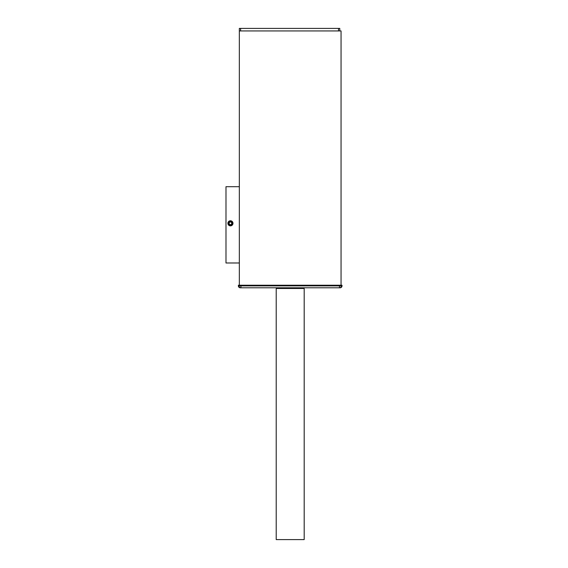 <?xml version="1.0" encoding="UTF-8"?>
<svg xmlns="http://www.w3.org/2000/svg" width="568" height="568" viewBox="0 0 568 568"><rect width="100%" height="100%" fill="white"/><g stroke="black" fill="none" stroke-linecap="round" stroke-linejoin="round"><path stroke-width="0.85" d="M341.056 285.235L341.056 30.942L239.334 30.942L239.334 28.4L240.612 28.4L240.612 30.942M239.341 285.235L239.341 30.942M230.885 224.715L231.872 223.629L231.424 222.23L229.99 221.918L229.003 223.004L229.451 224.403L230.885 224.715M232.426 223.749A2.038 2.038 0 0 0 230.871 221.328A2.038 2.038 0 0 0 228.45 222.883A2.038 2.038 0 0 0 230.004 225.304A2.038 2.038 0 0 0 232.426 223.749M232.923 223.856A2.542 2.542 0 0 1 229.898 225.801A2.542 2.542 0 0 1 227.953 222.777A2.542 2.542 0 0 1 230.977 220.831A2.542 2.542 0 0 1 232.923 223.856M276.211 539.6L276.211 288.487L304.185 288.487L304.185 539.6L276.211 539.6M238.382 285.881L339.465 285.881L339.465 285.235L240.931 285.235L240.924 287.784L240.285 287.784A1.91 1.91 180 0 1 238.382 285.881L238.382 285.235L240.931 285.235M339.465 285.235L342.014 285.235L342.014 285.881A1.91 1.91 180 0 1 340.111 287.784L240.924 287.784M342.014 285.881L339.465 285.881L339.472 287.784M296.091 288.473L296.091 288.473A1911.81 1911.81 180 0 1 284.305 288.473L284.305 288.473M339.785 30.942L339.785 28.4L240.612 28.4M338.514 30.942L338.514 28.4M239.341 262.984L225.986 262.984L225.986 186.702L239.341 186.702M225.986 187.972L225.986 257.9M340.154 287.834L342.014 285.924M238.382 285.924L240.243 287.834M283.773 288.473L296.624 288.473"/></g></svg>
